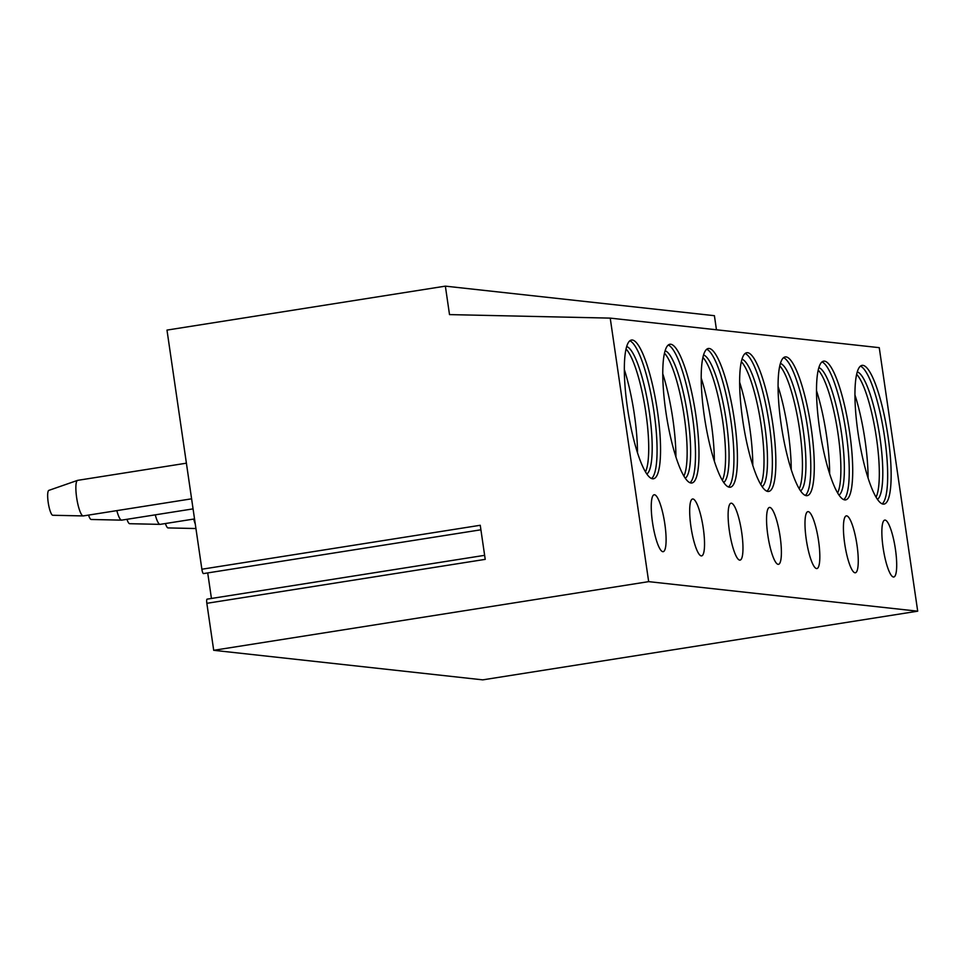 <?xml version="1.0" encoding="UTF-8"?>
<svg xmlns="http://www.w3.org/2000/svg" width="966" height="966" viewBox="0 0 966 966"><rect width="100%" height="100%" fill="white"/><g stroke="black" fill="none" stroke-linecap="round" stroke-linejoin="round"><path stroke-width="1.45" d="M445.362 286.141L449.516 314.602L610.222 318.116L648.669 581.641L213.703 650.311L206.845 603.315L485.222 559.362L480.247 525.275L201.87 569.228L166.985 330.094L445.362 286.141L714.405 315.689L716.458 329.78M206.845 603.315A4.323 0.894 -99 0 1 207.098 599.149L484.63 555.329M207.714 572.923L211.433 598.461M213.703 650.311L482.746 679.859L917.7 611.188L879.253 347.663L610.222 318.116M480.911 529.791L203.476 573.587A4.323 0.894 -99 0 1 201.87 569.228M648.669 581.641L917.7 611.188M862.928 365.353A70.228 14.575 81 0 0 862.095 365.365A70.228 14.575 81 0 0 858.351 435.05A70.228 14.575 81 0 0 883.165 504.119A70.228 14.575 81 0 0 883.999 504.095A70.228 14.575 81 0 0 887.742 434.422A70.228 14.575 81 0 0 862.928 365.353M883.129 547.867A28.811 5.977 81 0 0 893.767 577.004A28.811 5.977 81 0 0 895.422 549.219A28.811 5.977 81 0 0 884.784 520.094A28.811 5.977 81 0 0 883.129 547.867M824.493 361.127A70.228 14.575 81 0 0 823.66 361.151A70.228 14.575 81 0 0 819.917 430.824A70.228 14.575 81 0 0 844.743 499.893A70.228 14.575 81 0 0 845.564 499.881A70.228 14.575 81 0 0 849.307 430.196A70.228 14.575 81 0 0 824.493 361.127M844.695 543.653A28.811 5.977 81 0 0 855.333 572.778A28.811 5.977 81 0 0 856.987 545.005A28.811 5.977 81 0 0 846.349 515.868A28.811 5.977 81 0 0 844.695 543.653M786.058 356.913A70.228 14.575 81 0 0 785.225 356.925A70.228 14.575 81 0 0 781.482 426.61A70.228 14.575 81 0 0 806.308 495.667A70.228 14.575 81 0 0 807.129 495.655A70.228 14.575 81 0 0 810.885 425.982A70.228 14.575 81 0 0 786.058 356.913M806.26 539.426A28.811 5.977 81 0 0 816.898 568.563A28.811 5.977 81 0 0 818.552 540.779A28.811 5.977 81 0 0 807.914 511.642A28.811 5.977 81 0 0 806.26 539.426M747.624 352.687A70.228 14.575 81 0 0 746.79 352.711A70.228 14.575 81 0 0 743.047 422.384A70.228 14.575 81 0 0 767.873 491.452A70.228 14.575 81 0 0 768.695 491.428A70.228 14.575 81 0 0 772.45 421.756A70.228 14.575 81 0 0 747.624 352.687M767.825 535.212A28.811 5.977 81 0 0 778.463 564.337A28.811 5.977 81 0 0 780.117 536.565A28.811 5.977 81 0 0 769.479 507.428A28.811 5.977 81 0 0 767.825 535.212M709.189 348.472A70.228 14.575 81 0 0 708.368 348.485A70.228 14.575 81 0 0 704.612 418.157A70.228 14.575 81 0 0 729.439 487.226A70.228 14.575 81 0 0 730.26 487.214A70.228 14.575 81 0 0 734.015 417.529A70.228 14.575 81 0 0 709.189 348.472M729.39 530.986A28.811 5.977 81 0 0 740.028 560.123A28.811 5.977 81 0 0 741.695 532.338A28.811 5.977 81 0 0 731.045 503.201A28.811 5.977 81 0 0 729.39 530.986M670.754 344.246A70.228 14.575 81 0 0 669.933 344.258A70.228 14.575 81 0 0 666.178 413.943A70.228 14.575 81 0 0 691.004 483.012A70.228 14.575 81 0 0 691.837 482.988A70.228 14.575 81 0 0 695.58 413.315A70.228 14.575 81 0 0 670.754 344.246M690.956 526.772A28.811 5.977 81 0 0 701.594 555.897A28.811 5.977 81 0 0 703.26 528.112A28.811 5.977 81 0 0 692.61 498.987A28.811 5.977 81 0 0 690.956 526.772M632.319 340.02A70.228 14.575 81 0 0 631.498 340.044A70.228 14.575 81 0 0 627.743 409.717A70.228 14.575 81 0 0 652.569 478.786A70.228 14.575 81 0 0 653.402 478.774A70.228 14.575 81 0 0 657.146 409.089A70.228 14.575 81 0 0 632.319 340.02M652.521 522.546A28.811 5.977 81 0 0 663.159 551.683A28.811 5.977 81 0 0 664.825 523.898A28.811 5.977 81 0 0 654.175 494.761A28.811 5.977 81 0 0 652.521 522.546M860.44 366.15A70.228 14.575 -99 0 1 883.962 433.01A70.228 14.575 -99 0 1 882.175 503.866M857.301 371.898A64.819 13.452 -99 0 1 879.374 433.734A64.819 13.452 -99 0 1 877.43 499.362M856.661 374.361A64.819 13.452 -99 0 1 875.896 434.277A64.819 13.452 -99 0 1 876.065 497.212M854.958 394.961A70.228 14.575 -99 0 1 868.096 478.134M822.006 361.936A70.228 14.575 -99 0 1 845.528 428.783A70.228 14.575 -99 0 1 843.753 499.639M818.866 367.672A64.819 13.452 -99 0 1 840.939 429.508A64.819 13.452 -99 0 1 838.995 495.135M818.226 370.147A64.819 13.452 -99 0 1 837.462 430.063A64.819 13.452 -99 0 1 837.631 492.986M816.524 390.747A70.228 14.575 -99 0 1 829.661 473.92M783.571 357.71A70.228 14.575 -99 0 1 807.093 424.569A70.228 14.575 -99 0 1 805.318 495.425M780.443 363.457A64.819 13.452 -99 0 1 802.505 425.294A64.819 13.452 -99 0 1 800.56 490.921M779.791 365.921A64.819 13.452 -99 0 1 799.027 425.837A64.819 13.452 -99 0 1 799.196 488.772M778.101 386.521A70.228 14.575 -99 0 1 791.226 469.693M745.136 353.484A70.228 14.575 -99 0 1 768.658 420.343A70.228 14.575 -99 0 1 766.883 491.199M742.009 359.231A64.819 13.452 -99 0 1 764.07 421.067A64.819 13.452 -99 0 1 762.126 486.695M741.357 361.707A64.819 13.452 -99 0 1 760.592 421.623A64.819 13.452 -99 0 1 760.761 484.546M739.666 382.307A70.228 14.575 -99 0 1 752.792 465.479M706.701 349.269A70.228 14.575 -99 0 1 730.224 416.129A70.228 14.575 -99 0 1 728.449 486.973M703.574 355.017A64.819 13.452 -99 0 1 725.647 416.853A64.819 13.452 -99 0 1 723.691 482.481M702.934 357.48A64.819 13.452 -99 0 1 722.157 417.397A64.819 13.452 -99 0 1 722.327 480.331M701.231 378.08A70.228 14.575 -99 0 1 714.357 461.253M668.267 345.043A70.228 14.575 -99 0 1 691.789 411.902A70.228 14.575 -99 0 1 690.014 482.759M665.139 350.791A64.819 13.452 -99 0 1 687.212 412.627A64.819 13.452 -99 0 1 685.256 478.255M664.499 353.266A64.819 13.452 -99 0 1 683.723 413.182A64.819 13.452 -99 0 1 683.892 476.105M662.797 373.854A70.228 14.575 -99 0 1 675.922 457.039M629.832 340.829A70.228 14.575 -99 0 1 653.366 407.688A70.228 14.575 -99 0 1 651.579 478.532M626.705 346.577A64.819 13.452 -99 0 1 648.778 408.413A64.819 13.452 -99 0 1 646.822 474.04M626.065 349.04A64.819 13.452 -99 0 1 645.3 408.956A64.819 13.452 -99 0 1 645.457 471.891M624.362 369.64A70.228 14.575 -99 0 1 637.488 452.812M193.707 519.068A18.004 3.731 81 0 0 195.289 524.055M168.12 527.919A12.606 2.62 -99 0 1 168.072 527.919A12.606 2.62 -99 0 1 168.024 527.919A12.606 2.62 81 0 1 165.403 523.536M155.272 514.842A18.004 3.731 81 0 0 159.97 524.357A18.004 3.731 -99 0 0 160.042 524.369A18.004 3.731 -99 0 0 160.175 524.357L194.54 518.935M129.686 523.705A12.606 2.62 -99 0 1 129.637 523.705A12.606 2.62 -99 0 1 129.589 523.693A12.606 2.62 81 0 1 126.969 519.31M116.838 510.628A18.004 3.731 81 0 0 121.535 520.143A18.004 3.731 -99 0 0 121.607 520.143A18.004 3.731 -99 0 0 121.74 520.131L193.067 508.877M121.607 520.143L91.202 519.479A12.606 2.62 -99 0 1 91.202 519.479A12.606 2.62 -99 0 1 91.154 519.479A12.606 2.62 81 0 1 88.534 515.095M77.908 480.344A18.004 3.731 81 0 0 77.691 480.344A18.004 3.731 81 0 0 77.558 480.38A18.004 3.731 81 0 0 76.785 498.541A18.004 3.731 81 0 0 83.1 515.916A18.004 3.731 -99 0 0 83.173 515.929A18.004 3.731 -99 0 0 83.317 515.916L191.606 498.818M52.816 515.264A12.606 2.62 -99 0 1 52.768 515.264A12.606 2.62 -99 0 1 52.719 515.252A12.606 2.62 81 0 1 48.3 503.093A12.606 2.62 81 0 1 48.843 490.378L77.558 480.38M168.072 527.919L195.941 528.535M129.637 523.705L160.042 524.369M77.691 480.344L186.402 463.185M52.768 515.264L83.173 515.929"/></g></svg>
